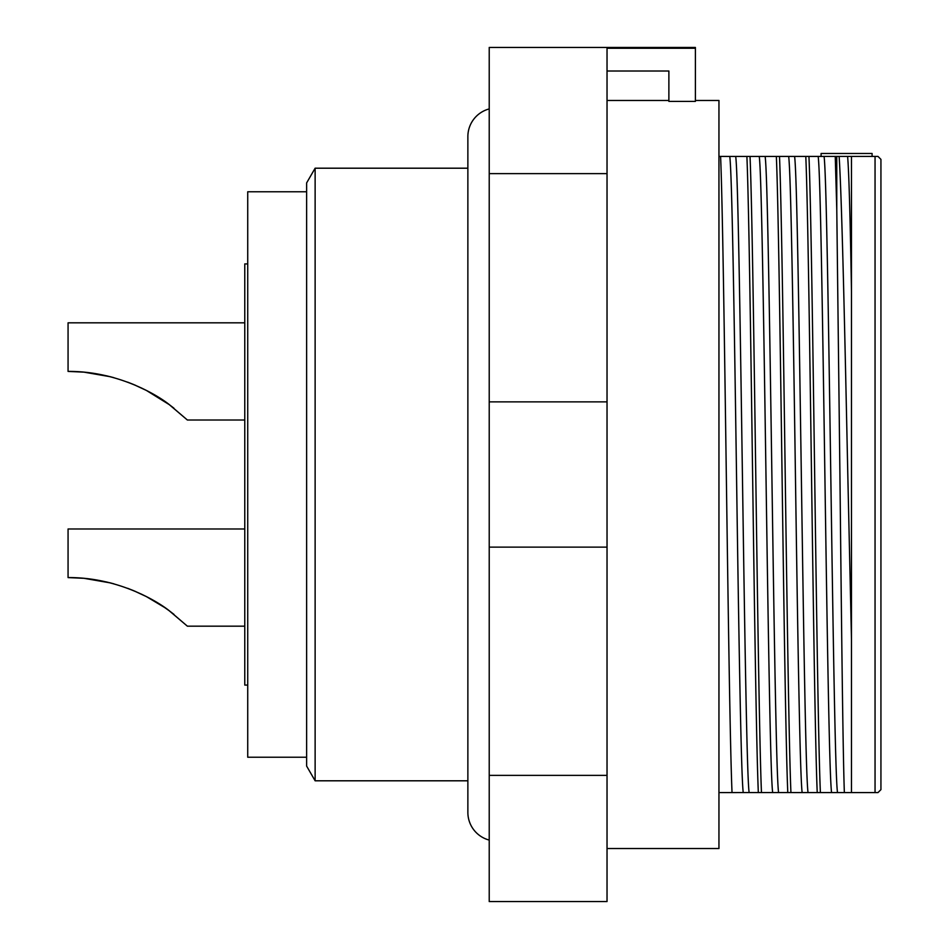 <?xml version="1.0" encoding="UTF-8"?>
<svg xmlns="http://www.w3.org/2000/svg" width="949" height="949" viewBox="0 0 949 949"><rect width="100%" height="100%" fill="white"/><g stroke="black" fill="none" stroke-linecap="round" stroke-linejoin="round"><path stroke-width="1.42" d="M489.221 775.369L489.221 901.55L607.028 901.55L607.028 48.269L695.392 48.269L695.392 47.45L489.221 47.45L489.221 775.369L607.028 775.369M607.028 71.009L668.879 71.009L668.879 101.401L695.392 101.401L695.392 48.269M607.028 848.536L718.951 848.536L718.951 100.464L695.392 100.464M718.951 792.581L743.233 792.557C741.015 775.321 738.725 628.736 736.495 473.397C734.253 317.832 732.059 174.936 729.781 156.443L718.951 156.419M720.588 156.419C724.407 244.925 728.227 704.407 732.035 792.581M729.781 156.443L824.052 156.431C828.536 184.687 833.032 764.574 837.516 792.569L875.049 792.581L875.049 156.419L877.991 156.419L851.478 156.419L851.478 639.614L847.801 474.5C844.907 337.31 842.048 202.991 839.141 156.419L851.478 156.419M824.052 156.431L839.141 156.419M872.095 156.419L872.095 153.477L821.087 153.477L821.087 156.419L826.769 156.419M830.494 156.419L836.745 156.419M844.361 792.569C842.866 752.118 841.443 616.874 839.924 474.5L836.781 209.729L836.757 156.419L837.564 156.419M838.358 156.419L842.866 156.419M845.689 156.419L871.194 156.419M876.674 792.581L875.037 792.581L877.991 792.581L880.933 789.639L880.933 159.361L877.991 156.419M816.021 792.581L812.534 792.581M837.516 792.569L743.233 792.557M735.689 156.443C740.173 184.96 744.657 764.028 749.141 792.557M758.334 792.581C754.514 704.597 750.706 244.889 746.887 156.419M750.03 156.431C753.874 245.032 757.682 704.075 761.466 792.569M772.688 792.569C768.216 764.135 763.743 185.565 759.236 156.431M765.131 156.431C769.639 184.853 774.099 763.435 778.595 792.569M787.789 792.569C783.957 703.98 780.137 244.949 776.353 156.431M779.497 156.419C783.305 244.379 787.124 704.111 790.932 792.581M802.142 792.557C799.924 775.44 797.646 629.578 795.404 473.302C793.15 317.571 790.944 174.533 788.678 156.443M794.586 156.443C799.082 184.972 803.566 764.04 808.05 792.557M817.231 792.581C813.412 704.075 809.604 244.569 805.796 156.419M808.951 156.419C812.759 244.664 816.579 704.49 820.387 792.581M831.597 792.581C827.113 763.909 822.629 184.913 818.145 156.419M836.781 209.729L835.25 156.419M851.478 792.581L851.478 639.602M851.478 291.711C850.185 215.743 848.892 170.654 847.599 156.419M306.622 191.769L247.725 191.769L247.725 757.231L306.622 757.231M306.622 182.932L306.622 766.068L315.127 780.802L315.127 168.198L306.622 182.932M315.127 780.802L467.869 780.802M467.869 168.198L315.127 168.198M489.221 840.079A28.612 28.612 0 0 1 467.869 812.403L467.869 136.597A28.612 28.612 0 0 1 489.221 108.921M247.725 263.917L244.771 263.917L244.771 685.083L247.725 685.083M244.771 420.016L187.38 420.016L169.29 404.654M169.349 404.689L146.443 390.466M133.785 384.57L127.901 382.245M113.951 377.702L109.681 376.563M110.345 376.729L84.105 372.174M83.726 372.138L68.067 371.415L68.067 322.826L244.771 322.826M187.38 420.016L170.001 405.176C157.914 395.199 117.783 371.023 68.067 371.415M146.371 390.43L133.536 384.464M173.987 408.236L170.429 405.496M169.195 404.582L164.829 401.474M162.279 399.754L159.586 398.011M157.498 396.706L149.823 392.257M147.083 390.798L141.271 387.904M135.79 385.424L127.652 382.15M113.512 377.572L106.371 375.768M99.182 374.274L84.212 372.186M244.771 626.174L187.38 626.174L169.29 610.812M164.723 607.562L146.443 596.624M133.785 590.729L127.901 588.404M113.951 583.86L109.681 582.722M110.345 582.9L84.105 578.332M83.726 578.297L68.067 577.585L68.067 528.984L244.771 528.984M187.38 626.174L170.001 611.334C157.914 601.358 117.783 577.182 68.067 577.585M169.349 610.848L164.723 607.574M146.371 596.589L133.536 590.622M173.987 614.394L170.429 611.654M169.195 610.741L164.829 607.633M162.279 605.913L159.586 604.169M157.498 602.864L149.823 598.428M147.083 596.968L141.271 594.062M135.79 591.583L127.652 588.309M113.512 583.742L106.371 581.939M99.182 580.444L84.212 578.344M489.221 173.631L607.028 173.631M489.221 401.878L607.028 401.878M489.221 547.122L607.028 547.122M607.028 100.464L668.879 100.464"/></g></svg>
